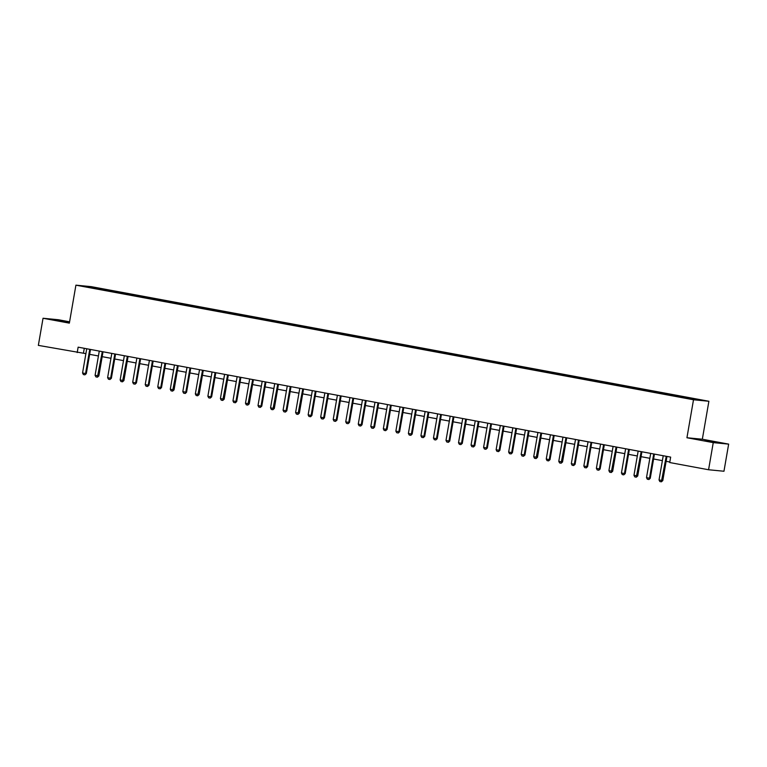 <?xml version="1.0" encoding="UTF-8"?>
<svg xmlns="http://www.w3.org/2000/svg" width="767" height="767" viewBox="0 0 767 767"><rect width="100%" height="100%" fill="white"/><g stroke="black" fill="none" stroke-linecap="round" stroke-linejoin="round"><path stroke-width="1.15" d="M69.5 322.274L57.065 320.261L69.452 322.543M705.007 440.651L714.614 442.108L705.007 440.651M84.974 286.753L89.777 287.481L84.974 286.753M69.576 321.814L58.426 319.743L43.038 318.257L38.35 345.38L85.904 353.645M708.89 401.266L91.302 286.657L75.914 285.161L693.502 399.77L708.89 401.266L702.332 439.232L686.935 437.746L713.252 442.626L728.65 444.122L702.332 439.232M728.65 444.122L723.962 471.245L708.574 469.749L713.252 442.626M708.574 469.749L669.725 462.539L670.655 457.113L78.138 347.163L77.199 352.59M690.242 398.84L683.378 397.728L690.214 399.032M686.561 398.083L689.37 397.814L106.872 289.725L106.709 290.703M686.858 397.574L700.386 400.086L693.982 399.463L677.932 396.702L95.434 288.613L84.418 286.34L106.872 289.725M43.038 318.257L69.356 323.137L75.914 285.161M686.935 437.746L693.502 399.77M89.643 354.344L98.435 355.974M102.174 356.665L110.966 358.294M114.705 358.994L123.497 360.624M127.245 361.324L136.027 362.954M139.776 363.644L148.558 365.274M152.307 365.974L161.089 367.604M164.838 368.294L173.62 369.924M177.369 370.624L186.16 372.254M189.9 372.944L198.691 374.574M202.43 375.274L211.222 376.904M214.971 377.594L223.753 379.234M227.502 379.924L236.284 381.554M240.033 382.254L248.815 383.883M252.564 384.574L261.346 386.204M265.094 386.904L273.886 388.533M277.625 389.224L286.417 390.854M290.156 391.553L298.948 393.183M302.697 393.874L311.479 395.513M315.227 396.203L324.01 397.833M327.758 398.533L336.54 400.163M340.289 400.853L349.071 402.483M352.82 403.183L361.612 404.813M365.351 405.503L374.143 407.133M377.882 407.833L386.673 409.463M390.422 410.153L399.204 411.783M402.953 412.483L411.735 414.113M415.484 414.813L424.266 416.443M428.015 417.133L436.797 418.763M440.546 419.463L449.337 421.093M453.076 421.783L461.868 423.413M465.607 424.113L474.399 425.743M478.138 426.433L486.93 428.063M490.679 428.763L499.461 430.392M503.21 431.083L511.992 432.722M515.74 433.413L524.523 435.042M528.271 435.742L537.063 437.372M540.802 438.062L549.594 439.692M553.333 440.392L562.125 442.022M565.864 442.712L574.656 444.342M578.404 445.042L587.186 446.672M590.935 447.362L599.717 449.002M603.466 449.692L612.248 451.322M615.997 452.022L624.789 453.652M628.528 454.342L637.319 455.972M641.059 456.672L649.85 458.302M653.589 458.992L662.381 460.622M666.13 461.322L669.812 462.002M84.284 348.304L83.44 353.194M104.36 289.475L103.948 290.194M90.822 286.963L91.014 287.567M663.177 455.761L663.167 455.723A1.103 1.016 -84.5 0 1 663.167 456.097L659.035 479.969L662.793 480.593L661.365 481.82L659.86 481.542L659.035 479.969M666.648 456.375L666.274 456.336A1.103 1.016 -84.5 0 0 666.168 456.653L661.365 481.82M667.012 456.442A1.103 1.016 -84.5 0 0 666.916 456.729L662.793 480.593M653.752 453.978L653.743 454.006A1.103 1.016 -84.5 0 0 653.637 454.332L649.515 478.196L650.263 478.272L648.959 479.509L647.329 479.222L646.504 477.64L650.627 453.767A1.103 1.016 -84.5 0 0 650.637 453.431L650.637 453.402M654.481 454.112A1.103 1.016 -84.5 0 0 654.385 454.4L650.263 478.272M646.504 477.64L649.515 478.196L648.834 479.5M638.106 451.111L638.106 451.073A1.103 1.016 -84.5 0 1 638.096 451.447L633.973 475.31L637.732 475.943L636.303 477.17L634.798 476.892L633.973 475.31M641.576 451.715L641.212 451.686A1.103 1.016 -84.5 0 0 641.107 452.003L636.303 477.17M641.941 451.782A1.103 1.016 -84.5 0 0 641.854 452.079L637.732 475.943M628.691 449.328L628.681 449.357A1.103 1.016 -84.5 0 0 628.576 449.673L624.453 473.546L625.201 473.623L623.763 474.85L622.267 474.572L621.443 472.99L625.565 449.117A1.103 1.016 -84.5 0 0 625.575 448.781L625.575 448.753M629.41 449.462A1.103 1.016 -84.5 0 0 629.323 449.75L625.201 473.623M621.443 472.99L624.453 473.546L623.763 474.85M613.044 446.461L613.044 446.423A1.103 1.016 -84.5 0 1 613.034 446.797L608.912 470.66L612.67 471.293L611.232 472.52L609.727 472.242L608.912 470.66M616.515 447.065L616.15 447.036A1.103 1.016 -84.5 0 0 616.045 447.353L611.232 472.52M616.879 447.132A1.103 1.016 -84.5 0 0 616.793 447.429L612.67 471.293M603.629 444.678L603.61 444.707A1.103 1.016 -84.5 0 0 603.514 445.023L599.391 468.896L600.139 468.973L598.826 470.209L597.196 469.922L596.381 468.34L600.503 444.467A1.103 1.016 -84.5 0 0 600.513 444.131L600.503 444.093M604.348 444.812A1.103 1.016 -84.5 0 0 604.262 445.1L600.139 468.973M596.381 468.34L599.391 468.896L598.701 470.2M591.098 442.348L591.079 442.377A1.103 1.016 -84.5 0 0 590.973 442.703L586.851 466.566L587.599 466.643L586.295 467.88L584.665 467.592L583.85 466.01L587.973 442.147A1.103 1.016 -84.5 0 0 587.982 441.802L587.973 441.773M591.817 442.482A1.103 1.016 -84.5 0 0 591.721 442.77L587.599 466.643M583.85 466.01L586.851 466.566L586.17 467.87M578.567 440.028L578.548 440.057A1.103 1.016 -84.5 0 0 578.443 440.373L574.32 464.246L575.068 464.313L573.639 465.55L572.134 465.262L571.319 463.69L575.442 439.817A1.103 1.016 -84.5 0 0 575.451 439.481L575.442 439.443M579.286 440.162A1.103 1.016 -84.5 0 0 579.19 440.45L575.068 464.313M571.319 463.69L574.32 464.246L573.639 465.55M562.911 437.152L562.911 437.123A1.103 1.016 -84.5 0 1 562.901 437.487L558.779 461.36L562.537 461.993L561.108 463.22L559.603 462.942L558.779 461.36M566.027 437.698L566.017 437.727A1.103 1.016 -84.5 0 0 565.912 438.053L561.108 463.22M566.755 437.832A1.103 1.016 -84.5 0 0 566.66 438.12L562.537 461.993M553.496 435.378L553.486 435.407A1.103 1.016 -84.5 0 0 553.381 435.723L549.258 459.596L550.006 459.663L548.578 460.89L547.072 460.612L546.248 459.03L550.37 435.167A1.103 1.016 -84.5 0 0 550.38 434.831L550.38 434.793M554.215 435.512A1.103 1.016 -84.5 0 0 554.129 435.8L550.006 459.663M546.248 459.03L549.258 459.596L548.578 460.89M537.849 432.502L537.849 432.473A1.103 1.016 -84.5 0 1 537.84 432.837L533.717 456.71L537.475 457.343L536.047 458.57L534.541 458.292L533.717 456.71M541.32 433.115L540.956 433.077A1.103 1.016 -84.5 0 0 540.85 433.403L536.047 458.57M541.684 433.182A1.103 1.016 -84.5 0 0 541.598 433.47L537.475 457.343M528.434 430.718L528.425 430.757A1.103 1.016 -84.5 0 0 528.319 431.073L524.197 454.946L524.944 455.013L523.506 456.24L522.011 455.962L521.186 454.38L525.309 430.517A1.103 1.016 -84.5 0 0 525.318 430.182L525.318 430.143M529.153 430.853A1.103 1.016 -84.5 0 0 529.067 431.15L524.944 455.013M521.186 454.38L524.197 454.946L523.506 456.24M516.258 428.465L515.884 428.427A1.103 1.016 -84.5 0 0 515.788 428.743L511.666 452.616L512.414 452.693L511.1 453.93L509.47 453.642L508.655 452.06L512.778 428.187A1.103 1.016 -84.5 0 0 512.787 427.852L512.778 427.813M516.622 428.532A1.103 1.016 -84.5 0 0 516.536 428.82L512.414 452.693M508.655 452.06L511.666 452.616L510.975 453.92M503.373 426.068L503.353 426.097A1.103 1.016 -84.5 0 0 503.248 426.423L499.125 450.287L499.873 450.363L498.569 451.6L496.939 451.312L496.124 449.73L500.247 425.867A1.103 1.016 -84.5 0 0 500.257 425.522L500.247 425.493M504.092 426.203A1.103 1.016 -84.5 0 0 504.005 426.49L499.873 450.363M496.124 449.73L499.125 450.287L498.445 451.59M491.196 423.815L490.822 423.777A1.103 1.016 -84.5 0 0 490.717 424.093L486.594 447.966L487.342 448.033L485.914 449.27L484.408 448.983L483.593 447.41L487.716 423.537A1.103 1.016 -84.5 0 0 487.726 423.202L487.716 423.163M491.561 423.883A1.103 1.016 -84.5 0 0 491.465 424.17L487.342 448.033M483.593 447.41L486.594 447.966L485.914 449.27M478.311 421.419L478.292 421.447A1.103 1.016 -84.5 0 0 478.186 421.773L474.064 445.637L474.811 445.713L473.507 446.95L471.878 446.662L471.053 445.081L475.176 421.208A1.103 1.016 -84.5 0 0 475.185 420.872L475.185 420.843M479.03 421.553A1.103 1.016 -84.5 0 0 478.934 421.84L474.811 445.713M471.053 445.081L474.064 445.637L473.383 446.94M466.125 419.166L465.761 419.127A1.103 1.016 -84.5 0 0 465.655 419.444L461.533 443.316L462.28 443.384L460.852 444.611L459.347 444.333L458.522 442.76L462.645 418.887A1.103 1.016 -84.5 0 0 462.654 418.552L462.654 418.514M466.489 419.233A1.103 1.016 -84.5 0 0 466.403 419.52L462.28 443.384M458.522 442.76L461.533 443.316L460.852 444.611M453.239 416.769L453.23 416.797A1.103 1.016 -84.5 0 0 453.124 417.123L449.002 440.987L449.75 441.063L448.446 442.3L446.816 442.013L445.991 440.431L450.114 416.558A1.103 1.016 -84.5 0 0 450.124 416.222L450.124 416.193M453.959 416.903A1.103 1.016 -84.5 0 0 453.872 417.19L449.75 441.063M445.991 440.431L449.002 440.987L448.321 442.291M441.063 414.506L440.699 414.477A1.103 1.016 -84.5 0 0 440.594 414.794L436.471 438.666L437.219 438.734L435.781 439.961L434.285 439.683L433.46 438.101L437.583 414.238A1.103 1.016 -84.5 0 0 437.593 413.902L437.593 413.864M441.428 414.573A1.103 1.016 -84.5 0 0 441.341 414.87L437.219 438.734M433.46 438.101L436.471 438.666L435.781 439.961M428.178 412.119L428.159 412.147A1.103 1.016 -84.5 0 0 428.063 412.464L423.94 436.337L424.688 436.413L423.25 437.641L421.745 437.363L420.93 435.781L425.052 411.908A1.103 1.016 -84.5 0 0 425.062 411.572L425.052 411.543M428.897 412.253A1.103 1.016 -84.5 0 0 428.811 412.541L424.688 436.413M420.93 435.781L423.94 436.337L423.25 437.641M415.647 409.789L415.628 409.818A1.103 1.016 -84.5 0 0 415.522 410.144L411.4 434.007L412.157 434.084L410.844 435.32L409.214 435.033L408.399 433.451L412.521 409.588A1.103 1.016 -84.5 0 0 412.531 409.242L412.521 409.214M416.366 409.923A1.103 1.016 -84.5 0 0 416.28 410.211L412.157 434.084M408.399 433.451L411.4 434.007L410.719 435.311M403.116 407.469L403.097 407.498A1.103 1.016 -84.5 0 0 402.991 407.814L398.869 431.687L399.617 431.754L398.313 433L396.683 432.713L395.868 431.131L399.99 407.258A1.103 1.016 -84.5 0 0 400 406.922L399.99 406.884M403.835 407.603A1.103 1.016 -84.5 0 0 403.739 407.891L399.617 431.754M395.868 431.131L398.869 431.687L398.188 432.991M390.585 405.139L390.566 405.168A1.103 1.016 -84.5 0 0 390.461 405.494L386.338 429.357L387.086 429.434L385.657 430.661L384.152 430.383L383.327 428.801L387.45 404.938A1.103 1.016 -84.5 0 0 387.46 404.592L387.46 404.564M391.304 405.273A1.103 1.016 -84.5 0 0 391.208 405.561L387.086 429.434M383.327 428.801L386.338 429.357L385.657 430.661M378.045 402.819L378.035 402.848A1.103 1.016 -84.5 0 0 377.93 403.164L373.807 427.037L374.555 427.104L373.251 428.35L371.621 428.053L370.797 426.481L374.919 402.608A1.103 1.016 -84.5 0 0 374.929 402.272L374.929 402.234M378.764 402.953A1.103 1.016 -84.5 0 0 378.677 403.241L374.555 427.104M370.797 426.481L373.807 427.037L373.126 428.331M365.514 400.489L365.504 400.518A1.103 1.016 -84.5 0 0 365.399 400.844L361.276 424.707L362.024 424.784L360.72 426.021L359.09 425.733L358.266 424.151L362.388 400.278A1.103 1.016 -84.5 0 0 362.398 399.943L362.398 399.914M366.233 400.623A1.103 1.016 -84.5 0 0 366.147 400.911L362.024 424.784M358.266 424.151L361.276 424.707L360.595 426.011M352.983 398.169L352.973 398.198A1.103 1.016 -84.5 0 0 352.868 398.514L348.745 422.387L349.493 422.454L348.055 423.681L346.559 423.403L345.735 421.821L349.857 397.958A1.103 1.016 -84.5 0 0 349.867 397.622L349.867 397.584M353.702 398.294A1.103 1.016 -84.5 0 0 353.616 398.591L349.493 422.454M345.735 421.821L348.745 422.387L348.055 423.681M340.452 395.839L340.433 395.868A1.103 1.016 -84.5 0 0 340.337 396.184L336.214 420.057L336.962 420.134L335.524 421.361L334.019 421.083L333.204 419.501L337.327 395.628A1.103 1.016 -84.5 0 0 337.336 395.293L337.327 395.264M341.171 395.973A1.103 1.016 -84.5 0 0 341.085 396.261L336.962 420.134M333.204 419.501L336.214 420.057L335.524 421.361M327.921 393.509L327.902 393.548A1.103 1.016 -84.5 0 0 327.797 393.864L323.674 417.737L324.431 417.804L323.118 419.041L321.488 418.753L320.673 417.171L324.796 393.308A1.103 1.016 -84.5 0 0 324.805 392.972L324.796 392.934M328.64 393.644A1.103 1.016 -84.5 0 0 328.554 393.941L324.431 417.804M320.673 417.171L323.674 417.737L322.993 419.031M315.39 391.189L315.371 391.218A1.103 1.016 -84.5 0 0 315.266 391.534L311.143 415.407L311.891 415.484L310.587 416.721L308.957 416.433L308.142 414.851L312.265 390.978A1.103 1.016 -84.5 0 0 312.274 390.643L312.265 390.604M316.109 391.323A1.103 1.016 -84.5 0 0 316.014 391.611L311.891 415.484M308.142 414.851L311.143 415.407L310.462 416.711M299.734 388.313L299.734 388.284A1.103 1.016 -84.5 0 1 299.724 388.658L295.602 412.521L299.36 413.154L297.932 414.381L296.426 414.103L295.602 412.521M302.86 388.859L302.84 388.888A1.103 1.016 -84.5 0 0 302.735 389.214L297.932 414.381M303.579 388.994A1.103 1.016 -84.5 0 0 303.483 389.281L299.36 413.154M290.319 386.539L290.31 386.568A1.103 1.016 -84.5 0 0 290.204 386.884L286.081 410.757L286.829 410.824L285.401 412.061L283.895 411.774L283.071 410.201L287.194 386.328A1.103 1.016 -84.5 0 0 287.203 385.993L287.203 385.954M291.038 386.673A1.103 1.016 -84.5 0 0 290.952 386.961L286.829 410.824M283.071 410.201L286.081 410.757L285.401 412.061M274.672 383.663L274.672 383.634A1.103 1.016 -84.5 0 1 274.663 383.999L270.54 407.871L274.298 408.504L272.87 409.731L271.365 409.453L270.54 407.871M278.143 384.277L277.779 384.238A1.103 1.016 -84.5 0 0 277.673 384.564L272.87 409.731M278.507 384.344A1.103 1.016 -84.5 0 0 278.421 384.631L274.298 408.504M265.257 381.889L265.248 381.918A1.103 1.016 -84.5 0 0 265.142 382.234L261.02 406.107L261.768 406.174L260.329 407.402L258.834 407.124L258.009 405.542L262.132 381.678A1.103 1.016 -84.5 0 0 262.141 381.343L262.141 381.304M265.976 382.024A1.103 1.016 -84.5 0 0 265.89 382.311L261.768 406.174M258.009 405.542L261.02 406.107L260.329 407.402M249.611 379.013L249.611 378.984A1.103 1.016 -84.5 0 1 249.601 379.349L245.478 403.221L249.237 403.854L247.799 405.081L246.293 404.803L245.478 403.221M253.081 379.627L252.707 379.588A1.103 1.016 -84.5 0 0 252.611 379.914L247.799 405.081M253.446 379.694A1.103 1.016 -84.5 0 0 253.359 379.981L249.237 403.854M240.196 377.23L240.176 377.268A1.103 1.016 -84.5 0 0 240.071 377.585L235.948 401.457L236.706 401.524L235.392 402.771L233.762 402.474L232.947 400.892L237.07 377.028A1.103 1.016 -84.5 0 0 237.08 376.693L237.07 376.655M240.915 377.364A1.103 1.016 -84.5 0 0 240.828 377.661L236.706 401.524M232.947 400.892L235.948 401.457L235.268 402.752M224.549 374.363L224.539 374.325A1.103 1.016 -84.5 0 1 224.539 374.699L220.417 398.572L224.165 399.204L222.737 400.432L221.232 400.153L220.417 398.572M228.02 374.977L227.646 374.938A1.103 1.016 -84.5 0 0 227.54 375.255L222.737 400.432M228.384 375.044A1.103 1.016 -84.5 0 0 228.288 375.331L224.165 399.204M215.134 372.58L215.115 372.609A1.103 1.016 -84.5 0 0 215.009 372.935L210.887 396.798L211.634 396.875L210.206 398.102L208.701 397.824L207.876 396.242L211.999 372.378A1.103 1.016 -84.5 0 0 212.018 372.033L212.008 372.005M215.853 372.714A1.103 1.016 -84.5 0 0 215.757 373.002L211.634 396.875M207.876 396.242L210.887 396.798L210.206 398.102M199.478 369.713L199.478 369.675A1.103 1.016 -84.5 0 1 199.468 370.049L195.345 393.922L199.104 394.545L197.675 395.782L196.17 395.494L195.345 393.922M202.948 370.327L202.584 370.288A1.103 1.016 -84.5 0 0 202.478 370.605L197.675 395.782M203.313 370.394A1.103 1.016 -84.5 0 0 203.226 370.682L199.104 394.545M190.063 367.93L190.053 367.959A1.103 1.016 -84.5 0 0 189.948 368.285L185.825 392.148L186.573 392.225L185.269 393.461L183.639 393.174L182.814 391.592L186.937 367.719A1.103 1.016 -84.5 0 0 186.947 367.383L186.947 367.355M190.782 368.064A1.103 1.016 -84.5 0 0 190.695 368.352L186.573 392.225M182.814 391.592L185.825 392.148L185.144 393.452M174.416 365.063L174.416 365.025A1.103 1.016 -84.5 0 1 174.406 365.399L170.284 389.272L174.042 389.895L172.604 391.122L171.108 390.844L170.284 389.272M177.886 365.667L177.522 365.638A1.103 1.016 -84.5 0 0 177.417 365.955L172.604 391.122M178.251 365.744A1.103 1.016 -84.5 0 0 178.165 366.032L174.042 389.895M165.001 363.28L164.982 363.309A1.103 1.016 -84.5 0 0 164.886 363.635L160.763 387.498L161.511 387.575L160.198 388.811L158.568 388.524L157.753 386.942L161.875 363.069A1.103 1.016 -84.5 0 0 161.885 362.733L161.885 362.705M165.72 363.414A1.103 1.016 -84.5 0 0 165.634 363.702L161.511 387.575M157.753 386.942L160.763 387.498L160.073 388.802M152.47 360.95L152.451 360.989A1.103 1.016 -84.5 0 0 152.355 361.305L148.223 385.178L148.98 385.245L147.542 386.472L146.037 386.194L145.222 384.612L149.344 360.749A1.103 1.016 -84.5 0 0 149.354 360.413L149.344 360.375M153.189 361.084A1.103 1.016 -84.5 0 0 153.103 361.382L148.98 385.245M145.222 384.612L148.223 385.178L147.542 386.472M139.939 358.63L139.92 358.659A1.103 1.016 -84.5 0 0 139.815 358.975L135.692 382.848L136.44 382.925L135.136 384.162L133.506 383.874L132.691 382.292L136.814 358.419A1.103 1.016 -84.5 0 0 136.823 358.084L136.814 358.055M140.658 358.764A1.103 1.016 -84.5 0 0 140.562 359.052L136.44 382.925M132.691 382.292L135.692 382.848L135.011 384.152M124.292 355.754L124.283 355.725A1.103 1.016 -84.5 0 1 124.283 356.099L120.151 379.962L123.909 380.595L122.48 381.822L120.975 381.544L120.151 379.962M127.408 356.3L127.389 356.329A1.103 1.016 -84.5 0 0 127.284 356.655L122.48 381.822M128.127 356.434A1.103 1.016 -84.5 0 0 128.031 356.722L123.909 380.595M114.868 353.98L114.858 354.009A1.103 1.016 -84.5 0 0 114.753 354.325L110.63 378.198L111.378 378.265L109.949 379.502L108.444 379.214L107.62 377.642L111.742 353.769A1.103 1.016 -84.5 0 0 111.752 353.434L111.752 353.395M115.596 354.114A1.103 1.016 -84.5 0 0 115.501 354.402L111.378 378.265M107.62 377.642L110.63 378.198L109.949 379.502M99.221 351.104L99.221 351.075A1.103 1.016 -84.5 0 1 99.211 351.449L95.089 375.312L98.847 375.945L97.419 377.172L95.913 376.894L95.089 375.312M102.692 351.717L102.327 351.679A1.103 1.016 -84.5 0 0 102.222 352.005L97.419 377.172M103.056 351.785A1.103 1.016 -84.5 0 0 102.97 352.072L98.847 375.945M89.806 349.33L89.797 349.359A1.103 1.016 -84.5 0 0 89.691 349.675L85.568 373.548L86.316 373.615L84.878 374.842L83.382 374.564L82.558 372.992L86.681 349.119A1.103 1.016 -84.5 0 0 86.69 348.784L86.69 348.745M90.525 349.464A1.103 1.016 -84.5 0 0 90.439 349.752L86.316 373.615M82.558 372.992L85.568 373.548L84.878 374.842M666.168 456.653L666.916 456.729M653.637 454.332L654.385 454.4M641.107 452.003L641.854 452.079M628.576 449.673L629.323 449.75M616.045 447.353L616.793 447.429M603.514 445.023L604.262 445.1M590.973 442.703L591.721 442.77M578.443 440.373L579.19 440.45M565.912 438.053L566.66 438.12M553.381 435.723L554.129 435.8M540.85 433.403L541.598 433.47M528.319 431.073L529.067 431.15M515.788 428.743L516.536 428.82M503.248 426.423L504.005 426.49M490.717 424.093L491.465 424.17M478.186 421.773L478.934 421.84M465.655 419.444L466.403 419.52M453.124 417.123L453.872 417.19M440.594 414.794L441.341 414.87M428.063 412.464L428.811 412.541M415.522 410.144L416.28 410.211M402.991 407.814L403.739 407.891M390.461 405.494L391.208 405.561M377.93 403.164L378.677 403.241M365.399 400.844L366.147 400.911M352.868 398.514L353.616 398.591M340.337 396.184L341.085 396.261M327.797 393.864L328.554 393.941M315.266 391.534L316.014 391.611M302.735 389.214L303.483 389.281M290.204 386.884L290.952 386.961M277.673 384.564L278.421 384.631M265.142 382.234L265.89 382.311M252.611 379.914L253.359 379.981M240.071 377.585L240.828 377.661M227.54 375.255L228.288 375.331M215.009 372.935L215.757 373.002M202.478 370.605L203.226 370.682M189.948 368.285L190.695 368.352M177.417 365.955L178.165 366.032M164.886 363.635L165.634 363.702M152.355 361.305L153.103 361.382M139.815 358.975L140.562 359.052M127.284 356.655L128.031 356.722M114.753 354.325L115.501 354.402M102.222 352.005L102.97 352.072M89.691 349.675L90.439 349.752"/></g></svg>
